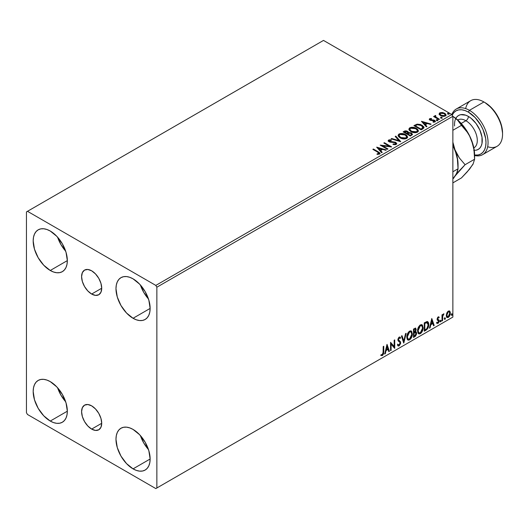 <?xml version="1.0" encoding="UTF-8"?>
<svg xmlns="http://www.w3.org/2000/svg" width="529" height="529" viewBox="0 0 529 529"><rect width="100%" height="100%" fill="white"/><g stroke="black" fill="none" stroke-linecap="round" stroke-linejoin="round"><path stroke-width="0.79" d="M91.656 294.045A14.23 8.213 60 0 1 82.359 281.507A14.23 8.213 60 0 1 84.541 270.107A14.23 8.213 60 0 1 91.656 270.808L95.504 273.916L98.771 278.32L100.946 283.346L101.713 288.232L91.656 294.045L87.807 290.937L84.541 286.533L82.359 281.507L81.592 276.614L82.359 272.614L84.541 270.107L87.807 269.473L91.656 270.808A14.23 8.213 60 0 1 100.946 283.346A14.23 8.213 60 0 1 98.771 294.746L95.504 295.38L91.656 294.045L101.713 288.232L100.946 292.239L98.771 294.746A14.23 8.213 60 0 1 91.656 294.045M91.656 429.092A14.23 8.213 60 0 1 82.359 416.554A14.23 8.213 60 0 1 84.541 405.154A14.23 8.213 60 0 1 91.656 405.855L95.504 408.963L98.771 413.367L100.946 418.393L101.713 423.279L91.656 429.092L87.807 425.984L84.541 421.58L82.359 416.554L81.592 411.668L82.359 407.661L84.541 405.154L87.807 404.52L91.656 405.855A14.23 8.213 60 0 1 100.946 418.393A14.23 8.213 60 0 1 98.771 429.793L95.504 430.427L91.656 429.092L101.713 423.279L100.946 427.287L98.771 429.793A14.23 8.213 60 0 1 91.656 429.092M140.416 435.598A24.149 13.946 -120 0 0 148.464 449.544L143.749 442.971L140.416 435.598M133.057 468.866A24.149 13.946 60 0 1 117.279 447.58A24.149 13.946 60 0 1 120.982 428.232A24.149 13.946 60 0 1 133.057 429.422L139.59 434.699L145.131 442.171L148.834 450.708L150.13 459.007L133.057 468.866L126.517 463.589L120.982 456.117L117.279 447.58L115.977 439.288L116.307 435.625L117.279 432.491L118.853 429.991L120.982 428.232L123.568 427.273L126.517 427.154L129.724 427.882L133.057 429.422A24.149 13.946 60 0 1 148.834 450.708A24.149 13.946 60 0 1 145.131 470.063L142.546 471.022L139.59 471.134L136.389 470.407L133.057 468.866L150.13 459.007L149.806 462.663L148.834 465.798L147.254 468.297L145.131 470.063A24.149 13.946 60 0 1 133.057 468.866M57.615 237.21A24.149 13.946 -120 0 0 65.662 251.156L60.947 244.583L57.615 237.21M50.255 270.478A24.149 13.946 60 0 1 34.478 249.192A24.149 13.946 60 0 1 38.181 229.837A24.149 13.946 60 0 1 50.255 231.034L56.788 236.311L62.329 243.783L66.032 252.32L67.335 260.612L50.255 270.478L43.722 265.201L38.181 257.729L34.478 249.192L33.175 240.893L33.506 237.237L34.478 234.102L36.058 231.603L38.181 229.837L40.766 228.878L43.722 228.766L46.922 229.493L50.255 231.034A24.149 13.946 60 0 1 66.032 252.32A24.149 13.946 60 0 1 62.329 271.668L59.744 272.627L56.788 272.746L53.588 272.018L50.255 270.478L67.335 260.612L67.004 264.275L66.032 267.409L64.452 269.909L62.329 271.668A24.149 13.946 60 0 1 50.255 270.478M140.416 285.012A24.149 13.946 -120 0 0 148.464 298.958L143.749 292.385L140.416 285.012M133.057 318.279A24.149 13.946 60 0 1 117.279 296.994A24.149 13.946 60 0 1 120.982 277.646A24.149 13.946 60 0 1 133.057 278.843L139.59 284.113L145.131 291.585L148.834 300.122L150.13 308.42L133.057 318.279L126.517 313.003L120.982 305.531L117.279 296.994L115.977 288.702L116.307 285.045L117.279 281.904L118.853 279.405L120.982 277.646L123.568 276.687L126.517 276.568L129.724 277.295L133.057 278.843A24.149 13.946 60 0 1 148.834 300.122A24.149 13.946 60 0 1 145.131 319.476L142.546 320.435L139.59 320.554L136.389 319.82L133.057 318.279L150.13 308.42L149.806 312.077L148.834 315.218L147.254 317.711L145.131 319.476A24.149 13.946 60 0 1 133.057 318.279M57.615 387.797A24.149 13.946 -120 0 0 65.662 401.742L60.947 395.163L57.615 387.797M50.255 421.058A24.149 13.946 60 0 1 34.478 399.779A24.149 13.946 60 0 1 38.181 380.424A24.149 13.946 60 0 1 50.255 381.621L56.788 386.897L62.329 394.369L66.032 402.906L67.335 411.198L50.255 421.058L43.722 415.787L38.181 408.315L34.478 399.779L33.175 391.48L33.506 387.823L34.478 384.682L36.058 382.189L38.181 380.424L40.766 379.465L43.722 379.346L46.922 380.073L50.255 381.621A24.149 13.946 60 0 1 66.032 402.906A24.149 13.946 60 0 1 62.329 422.254L59.744 423.213L56.788 423.332L53.588 422.605L50.255 421.058L67.335 411.198L67.004 414.855L66.032 417.996L64.452 420.495L62.329 422.254A24.149 13.946 60 0 1 50.255 421.058M26.45 211.911L26.45 412.693L27.488 414.485L155.824 488.584L452.87 317.089L156.862 487.983L156.862 287.207L452.87 116.307L452.87 317.089L452.87 116.307L451.832 114.515L155.824 285.415L27.488 211.316L323.497 40.416L451.832 114.515L323.497 40.416L26.45 211.911L26.45 412.693L27.488 414.485L155.824 488.584L156.862 487.983L156.862 287.207L155.824 285.415L27.488 211.316L26.45 211.911M449.306 310.907L449.822 311.244L448.321 311.105L446.813 312.983L446.39 316.474L446.774 317.248L448.083 317.552L449.22 316.62L450.086 314.854L450.358 312.824L449.954 311.409L449.181 310.88L447.871 311.429L446.813 312.983L446.278 315.463L447.104 317.545L448.321 317.433L450.364 313.102L449.531 310.999M441.999 320.971L442.561 320.647L442.74 315.978L443.857 313.809L442.561 315.436L442.561 314.537L441.999 314.854L441.999 320.971L442.561 320.647L442.647 316.448L443.95 313.836L442.561 315.436L442.561 314.537L441.999 314.854L441.999 320.971M438.409 317.631L437.761 317.473L438.891 317.942L439.215 317.228L438.7 316.891L439.215 317.228L438.138 316.977L437.675 317.393L437.08 319.192L437.39 320.204L438.528 320.766L438.614 321.639L437.979 322.65L437.212 322.445L436.894 323.199L438.038 323.364L439.063 321.916L439.116 320.257L437.635 318.842L438.052 317.797L438.891 317.942L439.215 317.228L438.138 316.977L437.08 319.192L437.258 320.032L438.66 321.275L437.979 322.65L437.212 322.445L437.139 323.424L436.723 323.186M425.944 330.241L427.716 328.542L428.649 325.705L428.477 322.75L427.306 321.533L424.265 322.849L424.265 331.214L425.944 330.241L425.534 330.003L424.265 330.737L425.534 330.003L425.944 330.241C427.875 328.82 428.801 326.929 428.721 324.561C428.807 322.796 428.259 321.784 427.082 321.52L424.265 322.849L424.265 331.214L425.944 330.241M413.486 337.436L415.49 336.179L416.548 334.149L416.475 332.305L415.503 331.756L416.178 329.587L415.516 328.172L413.486 329.064L413.486 337.436L414.934 336.596L416.647 333.237L415.503 331.756L416.178 329.587L415.682 328.238L413.486 329.064L413.486 337.436M403.733 343.063L406.146 333.303L405.545 333.654L403.779 341.02L402.02 335.69L401.412 336.041L403.825 343.01L406.146 333.303L405.545 333.654L403.779 341.02L402.02 335.69L401.412 336.041L403.733 343.063M391.103 350.357L391.103 344.134L394.727 348.267L394.727 339.902L394.165 340.22L394.165 346.462L390.547 342.316L390.547 350.681L391.103 350.357L390.547 350.198L391.103 350.357L391.103 344.134L394.601 348.34L394.727 339.902L394.165 340.22L394.165 346.462L390.547 342.316L390.547 350.681L391.103 350.357M381.072 355.395L382.441 355.574L382.024 355.336L383.115 353.888L383.353 351.64L382.024 355.336L382.441 355.574L383.763 351.878L383.353 351.64L383.353 346.469L383.353 351.64L383.763 351.878L383.763 346.231L383.208 346.548L383.049 353.848L382.335 354.767L381.356 354.589L381.072 355.395L382.441 355.574L383.618 353.815L383.763 346.231L383.208 346.548L383.208 352.116L382.434 354.721L381.356 354.589L381.349 355.587M387.016 344.353L384.695 354.06L385.297 353.709L386.044 350.595L388.081 349.424L388.822 351.673L389.43 351.322L387.016 344.353L384.695 354.06L385.297 353.709L386.044 350.595L388.081 349.424L388.822 351.673L389.43 351.322L387.016 344.353M399.726 338.249L398.754 337.74L400.142 338.487L400.579 337.72L399.997 337.066L399.177 337.112L397.881 339.816L398.165 340.921L399.931 342.375L400.109 343.096L399.097 345.1L397.967 344.359L397.51 345.04L398.198 345.999L399.137 345.933L400.579 343.625L400.46 341.767L398.443 339.598L399.005 338.091L399.646 337.925L400.142 338.487L400.579 337.72L399.653 336.973L398.846 337.37L397.953 339.096L397.953 340.431L399.838 342.25L400.109 343.242L399.097 345.1L397.967 344.359L397.51 345.04L397.848 345.662L399.137 345.933L398.006 345.847M406.801 337.152L407.165 339.135L408.362 340.187L409.591 339.896L410.828 338.752L412.336 334.665L411.701 331.385L410.795 330.823L409.228 331.339L407.125 334.85L406.801 337.152L407.945 340.028L409.591 339.896C411.483 338.262 412.408 336.259 412.375 333.892L411.231 330.975L409.552 331.128C407.674 332.781 406.761 334.784 406.801 337.152M417.573 330.929L417.943 332.913L419.14 333.964L420.37 333.673L421.6 332.529L423.107 328.443L422.479 325.163L421.573 324.601L420 325.123L417.897 328.635L417.573 330.929L418.723 333.806L420.37 333.673C422.254 332.04 423.18 330.036 423.147 327.669L422.003 324.753L420.324 324.905C418.452 326.558 417.533 328.562 417.573 330.929M431.783 318.504L429.462 328.211L430.07 327.861L430.811 324.746L432.848 323.576L433.595 325.824L434.203 325.474L431.783 318.504L429.462 328.211L430.07 327.861L430.811 324.746L432.848 323.576L433.595 325.824L434.203 325.474L431.783 318.504M440.24 321.401L440.505 321.877L440.902 321.645L441.054 320.468L440.267 321.143L440.703 321.83L441.166 320.865L440.703 320.435L440.24 321.401L440.703 321.83M444.512 318.934L444.777 319.41L445.173 319.179L445.325 318.002L444.539 318.676L444.975 319.364L445.438 318.398L444.975 317.969L444.512 318.934L444.975 319.364M451.475 314.907L451.74 315.39L452.143 315.158L452.288 313.981L451.501 314.656L451.938 315.337L452.407 314.371L451.938 313.948L451.475 314.907L451.938 315.337M439.202 114.211L440.3 115.461L442.191 116.241L444.155 116.373L445.716 115.692L445.921 114.568L445.444 113.854L442.879 112.578L440.068 112.71L439.301 113.292L439.202 114.211L440.538 115.606L445.306 115.996L446.013 115.005L444.625 113.246L442.198 112.472L439.83 112.836L439.136 114.31M438.898 119.594L439.454 119.27L435.678 116.883L435.645 115.461L434.792 115.838L434.937 116.664L434.164 116.215L433.601 116.539L438.898 119.594L439.454 119.27L435.942 117.147L435.645 115.461L435.036 115.6L434.937 116.664L434.164 116.215L433.601 116.539L438.898 119.594M433.72 122.225L434.316 121.597L432.993 121.716L433.165 122.179L435.03 121.934L435.44 121.353L434.673 120.374L434.673 120.85L433.674 120.48L434.673 120.85L434.673 120.374L433.674 120.004L433.674 120.48L432.226 120.46L433.674 120.48L433.674 120.004L431.393 120.493L432.226 120.46L432.226 119.984L431.122 119.99L430.791 120.394L431.122 119.99L430.507 119.792L430.507 120.268L430.335 119.065L431.604 118.979L431.479 118.522L431.479 118.965L431.479 118.522L429.436 118.866L429.403 119.633L430.434 120.341L434.402 120.903L434.448 121.498L432.993 121.716L433.165 122.179L435.155 121.849L435.136 120.718L433.674 120.004L430.639 119.858L430.229 119.144L431.604 118.979L430.996 118.496L429.647 118.714L429.647 119.19L430.599 118.972M422.843 128.864L423.98 127.76L423.795 126.735L420.529 124.507L417.163 124.143L413.909 125.651L421.157 129.836L424.02 127.469L422.082 125.221L416.991 124.176L413.909 125.651L421.157 129.836L422.843 128.864M408.487 132.759L407.628 131.357L407.628 131.833L405.657 131.304L404.163 131.761L407.628 131.833L407.628 131.357L404.163 131.278L404.163 131.761L403.548 132.111L404.163 131.278L403.138 131.873L410.385 136.059L412.461 134.558L411.483 133.043L408.487 132.634L408.024 131.628L406.384 130.894L404.943 130.934L403.138 131.873L410.385 136.059L412.501 134.333L411.483 133.043L408.507 132.448L408.507 132.924M400.632 141.686L395.798 136.112L395.189 136.462L398.926 140.648L391.672 138.492L391.063 138.843L400.724 141.633L395.798 136.112L395.189 136.462L398.926 140.648L391.672 138.492L391.063 138.843L400.632 141.686M387.995 148.98L382.606 145.865L391.619 146.89L384.371 142.704L383.816 143.028L389.218 146.149L380.192 145.118L387.44 149.304L387.995 148.98L382.606 145.865L391.493 146.963L384.371 142.704L383.816 143.028L389.218 146.149L380.192 145.118L387.44 149.304L387.995 148.98M377.68 152.14L379.009 153.37L377.038 153.913L377.316 154.395L379.518 154.091L380.007 153.503L379.769 152.868L373.414 149.033L372.859 149.357L377.68 152.14L378.771 153.661L377.038 153.913L377.316 154.395L379.518 154.091L380.014 153.423L378.308 151.856L373.414 149.033L372.859 149.357L377.68 152.14M376.668 147.155L381.588 152.683L382.196 152.332L380.615 150.56L382.652 149.383L385.72 150.296L386.322 149.945L376.668 147.155L381.588 152.683L382.196 152.332L380.615 150.56L382.652 149.383L385.72 150.296L386.322 149.945L376.668 147.155M396.221 144.443L396.697 143.405L395.428 142.248L389.284 141.203L389.298 140.509L391.275 140.436L391.268 139.927L389.225 139.821L388.24 140.443L388.524 141.369L389.681 142.037L395.223 142.744L395.791 143.372L395.54 143.974L393.093 144L393.007 144.47L395.494 144.701L396.743 143.69L395.791 142.433L389.562 141.408L389.377 140.463L391.275 140.436L391.268 139.927L388.643 140.026L388.187 140.701L389.04 141.752L395.223 142.744L395.434 144.04L393.093 144L393.007 144.47L396.221 144.443M400.103 137.844L402.377 138.73L405.082 138.909L406.98 138.208L407.594 136.951L406.781 135.437L405.307 134.419L403.356 133.705L400.618 133.526L398.859 134.135L398.119 135.272L398.601 136.601L400.103 137.844C402.139 139.048 404.328 139.239 406.675 138.413L407.601 137.071L405.644 134.604C403.587 133.381 401.379 133.189 399.018 134.035L398.119 135.384L400.103 137.844M410.881 131.622L413.149 132.508L415.854 132.686L417.751 131.986L418.366 130.729L417.56 129.221L415.721 128.025L411.397 127.304L409.631 127.912L408.897 129.05L409.373 130.379L410.881 131.622C412.918 132.832 415.106 133.017 417.447 132.19L418.373 130.855L416.416 128.388C414.366 127.158 412.157 126.967 409.79 127.82L408.891 129.162L410.881 131.622M421.434 121.306L426.361 126.834L426.963 126.484L425.389 124.712L427.419 123.535L430.487 124.447L431.095 124.097L421.434 121.306L426.361 126.834L426.963 126.484L425.389 124.712L427.419 123.535L430.487 124.447L431.095 124.097L421.434 121.306M436.623 120.314L437.833 120.076L436.742 119.614L436.339 119.845L436.623 120.314L437.688 120.394L437.549 119.779L436.485 119.699L436.623 120.314L436.485 119.699M440.895 117.848L442.105 117.61L441.014 117.147L440.611 117.378L440.895 117.848L441.96 117.927L441.821 117.312L440.756 117.233L440.895 117.848L440.756 117.233M447.858 113.828L449.075 113.59L447.977 113.127L447.574 113.358L447.858 113.828L448.929 113.907L448.79 113.292L447.719 113.213L447.858 113.828L447.719 113.213M380.007 153.794L378.982 152.742L373.269 149.595L373.414 149.033L373.414 149.509L378.308 152.339L378.308 151.856L379.967 153.655M379.009 153.721L378.552 154.237L377.038 154.389L378.301 154.289L378.301 153.813L378.301 154.289L378.771 154.137L378.936 153.522M379.015 153.774L379.015 153.291L378.771 153.661M377.144 147.697L385.78 150.262L377.144 147.697M380.615 151.036L381.912 152.491L380.615 151.036M378.46 148.616L380.113 150.467L381.674 149.568L381.674 149.092L381.674 149.568L380.113 150.467L378.46 148.14L381.674 149.092L380.113 149.991L378.46 148.14L378.46 148.616M381.065 145.62L389.218 146.626L389.218 146.149L389.218 146.626L381.065 145.62M384.233 143.266L384.371 142.704L384.371 143.18L390.759 146.87L384.233 143.266M382.606 146.348L382.606 145.865L382.606 146.348L387.585 149.218L382.606 146.348M395.804 144.033L394.892 144.681L393.093 144.477L393.093 144L393.093 144.477L395.434 144.516L395.752 143.736M395.811 143.981L395.811 143.504L395.434 144.04M388.233 140.939L388.643 140.026L388.643 140.502L391.268 140.403L391.268 139.927L391.268 140.436L389.225 140.297L388.187 141.164M389.192 141.091L389.377 140.463M389.377 140.939L389.562 141.891L389.562 141.408L389.562 141.891L390.838 142.235L390.838 141.759L390.838 142.235L392.247 142.255L392.247 141.779L392.247 142.255L395.791 142.909L395.791 142.433L396.71 143.914M396.697 143.881L395.024 142.579L390.151 142.129L389.139 141.164M391.605 139.008L391.672 138.492L391.672 138.975L398.926 141.131L398.926 140.648L398.926 141.131L391.605 139.008M395.474 136.773L395.798 136.112L400.241 141.574L395.798 136.588L395.474 136.773M398.139 135.629L399.018 134.518C401.379 133.665 403.587 133.857 405.644 135.087L407.581 137.309M407.594 137.434L406.259 135.484L403.356 134.181L399.752 134.194L398.714 134.716L398.119 135.748M406.57 136.872L405.915 138.472L403.171 138.836L400.162 137.679L399.071 135.94M406.669 137.414L405.915 138.472L405.915 137.99L405.915 138.472L400.658 137.996L399.091 135.801M399.785 134.452L405.082 134.928L406.669 136.859L405.915 137.99L400.658 137.52L399.064 135.543L399.785 134.452L401.67 134.029L405.578 135.245L406.57 136.389L406.563 137.348L404.632 138.386L401.207 137.805L399.17 136.059L399.124 135.206L399.785 134.452M408.487 132.634L408.487 133.116L411.483 133.526L411.483 133.043L412.461 134.558M412.468 134.584L410.841 133.229L408.487 133.116M411.555 134.644L410.193 135.781L407.502 134.227L407.502 133.751L408.758 133.123L410.927 133.368L411.555 134.174L410.835 135.417L411.555 134.65L410.193 135.305L410.193 135.781L410.835 134.935L410.193 135.305L407.502 133.751L407.502 134.227L410.193 135.781L410.193 135.305L407.502 133.751L409.909 133.037L411.178 133.539L411.502 134.392M407.667 133.116L407.29 133.48M407.046 133.632L407.046 133.156L406.761 133.797L404.44 132.455L404.44 131.979L407.079 131.681L407.707 132.462L407.046 133.632L407.641 132.68M406.761 133.321L404.44 131.979L404.44 132.455L406.761 133.797L406.761 133.321L404.44 131.979L405.763 131.384L407.079 131.681L407.667 132.64L406.761 133.321M408.91 129.413L409.79 128.296C412.157 127.449 414.366 127.634 416.416 128.864L418.353 131.086M418.366 131.212L416.733 129.056L413.242 127.806L410.14 128.117L408.897 129.532M417.348 130.65L416.687 132.25L413.949 132.614L410.934 131.457L409.843 129.717M417.441 131.199L416.687 132.25L416.687 131.774L416.687 132.25L411.43 131.781L409.863 129.579M410.557 128.23L415.86 128.706L417.447 130.637L416.687 131.774L411.43 131.298L409.843 129.327L410.557 128.23L412.441 127.806L416.356 129.023L417.348 130.174L417.335 131.126L415.41 132.164L411.979 131.582L409.942 129.836L409.896 128.983L410.557 128.23M423.914 127.463L422.082 125.697L419.094 124.626L416.852 124.685L414.326 125.889L415.007 125.016L415.007 125.499L416.991 124.652L416.991 124.176L416.991 124.652L422.082 125.697L422.082 125.221L423.994 127.707M423.035 127.727L420.972 129.565L415.212 126.239L420.972 129.565L420.972 129.083L415.212 125.757L415.212 126.239L415.212 125.757L417.388 124.738L421.527 125.545L422.876 128.249L423.035 127.747L421.573 128.739L421.573 129.215L422.876 127.773L420.972 129.083L420.972 129.565L421.573 128.739L420.972 129.083L415.212 125.757L417.255 124.771L419.087 124.685L421.315 125.426L422.869 126.722L422.876 127.773M421.917 121.849L430.546 124.414L421.917 121.849M425.389 125.188L426.685 126.643L425.389 125.188M423.226 122.768L424.88 124.626L426.44 123.72L426.44 123.244L426.44 123.72L424.88 124.626L423.226 122.292L426.44 123.244L424.88 124.143L423.226 122.292L423.226 122.768M430.507 119.792L430.335 119.065M435.4 121.604L434.673 120.85L435.393 121.571M429.323 119.501L429.647 118.714L429.978 120.123L434.144 120.711L434.316 122.073L434.144 121.187M434.534 121.617L434.554 121.253L434.316 121.597M429.647 118.714L429.27 119.726M430.996 118.972L429.31 119.528M434.316 122.073L433.687 122.225M430.507 120.268L430.229 119.627M436.623 120.797L436.485 120.176L437.549 120.255L437.549 119.779L437.688 120.877M437.688 120.394L437.549 119.779M437.734 120.394L436.432 120.209M434.018 116.777L434.164 116.215L434.937 117.14L434.937 116.664L434.937 117.14L434.018 116.777M434.778 116.34L435.036 115.6L434.937 116.664M435.036 115.6L435.036 116.076L435.645 115.937L435.645 115.461L435.678 115.99L434.739 116.453M435.473 116.605L435.598 116.03M435.598 116.506L435.942 117.623L435.942 117.147L435.942 117.623L437.675 118.721L437.675 118.245L437.675 118.721L439.044 119.508L435.942 117.623L435.407 116.783M440.895 118.331L440.756 117.709L441.821 117.788L441.821 117.312L441.96 118.41M441.96 117.927L441.821 117.312M442.006 117.927L440.71 117.742M439.202 114.687L439.83 112.836L439.83 113.312L442.198 112.948L442.198 112.472L442.198 112.948L444.625 113.722L444.625 113.246L445.987 115.243M445.954 115.811L445.444 114.33L442.879 113.061L440.333 113.087L439.163 114.072M445.127 115.17L444.658 116.102L442.799 116.347L440.763 115.547L440.029 114.198M440.042 114.158L441.1 115.765L440.088 114.297L440.313 113.318L444.069 113.57L445.154 114.892L444.658 116.102L445.114 115.124L444.658 115.626L441.1 115.289L441.1 115.765L444.658 116.102L444.658 115.626L441.47 115.481L440.002 113.914L440.67 113.113L442.356 112.988L444.406 113.788L445.114 115.124M447.858 114.304L447.719 113.689L448.79 113.768L448.79 113.292L448.929 114.383M448.929 113.907L448.79 113.292M448.969 113.907L447.673 113.722M381.674 149.092L380.113 149.991L378.46 148.14L381.674 149.092M426.44 123.244L424.88 124.143L423.226 122.292L426.44 123.244M380.933 355.349L382.024 355.336L380.655 355.157M386.924 344.743L389.43 351.322L388.689 351.269L389.013 351.084L386.924 344.743M387.664 349.18L388.081 349.424L387.664 349.18L385.628 350.357L386.044 350.595L385.628 350.357L384.887 353.471L385.297 353.709L384.828 353.504L385.628 350.357L387.664 349.18M386.646 346.105L385.866 349.365L386.282 349.603L385.866 349.365L386.646 346.105L387.843 348.704L386.282 349.603L387.063 346.343L386.646 346.105M390.547 342.362L394.165 346.462L390.547 342.362M394.31 340.14L394.31 347.989L394.31 340.14M394.363 348.056L394.727 348.267L394.363 348.056M390.686 343.896L391.103 344.134L390.686 343.896L390.686 350.119L390.686 343.896M399.097 345.1L398.324 344.948M397.55 344.121L398.687 344.855M400.162 337.482L399.831 338.071L400.162 337.482M399.17 337.978L398.754 337.74L398.026 339.221L398.443 339.459L399.17 337.978L398.754 337.74L399.236 337.687M398.773 340.345L398.026 339.221L398.363 340.107L399.461 340.782L398.773 340.345M400.671 342.785L399.051 340.544L400.671 342.785L400.255 342.547L398.727 345.695L399.137 345.933L400.671 342.785M397.894 345.814L399.382 345.106L400.235 342.957L399.898 341.265L398.112 339.744L398.754 337.74M398.271 344.941L397.735 344.472M401.736 335.849L403.779 341.02L401.736 335.849M405.604 333.62L403.508 342.375L405.604 333.62M411.02 330.876L411.959 333.654C411.992 336.021 411.066 338.024 409.181 339.658L407.747 339.889M407.456 339.744L408.54 339.922L409.506 339.439L411.298 336.907L411.959 333.654L411.291 331.147M411.807 332.238L411.595 331.637M408.183 339.029L407.066 337.707L407.224 334.639L408.646 332.126L409.677 331.524L410.544 331.683M410.709 331.802L409.162 331.729L410.907 331.888L411.813 334.209L409.578 339.049L408.276 339.142L406.94 336.583L408.077 339.003M407.356 336.821L409.578 331.967L409.162 331.729L406.94 336.583L407.356 336.821L408.593 332.906L409.836 331.842L411.059 331.987L411.694 333.085L411.787 334.837L410.57 338.124L408.593 339.268L407.885 338.805L407.356 336.821M415.45 328.165L416.178 329.587L415.768 329.349L415.457 330.85M415.1 329.091L413.632 329.362L415.344 329.131L415.615 330.096L415.086 331.524L415.503 331.756L413.632 332.047L413.632 329.362L414.967 328.919M416.118 331.862L415.503 331.756M415.887 331.776L416.647 333.237L416.23 332.999L414.524 336.358L414.934 336.596L413.486 336.953L415.807 334.87L416.23 332.999L415.827 331.723M415.397 330.982L415.768 329.349L415.358 328.066M415.741 328.959L415.675 328.602M415.47 332.549L414.796 332.331L415.212 332.569L413.632 332.906L415.212 332.569L416.085 333.554L414.683 335.889L413.632 336.014L413.632 332.906L414.895 332.311L415.549 332.681M415.622 329.924L414.042 332.285L414.042 329.607L413.632 329.362L413.632 332.047L414.042 332.285L414.042 329.607L415.252 329.098L415.622 329.924M415.212 332.569L416.039 333.105L415.708 334.936L414.042 336.252L414.042 333.144L413.632 332.906L413.632 336.014L414.042 336.252L414.042 333.144L415.708 332.622L415.291 332.384M421.792 324.661L422.731 327.431C422.77 329.798 421.844 331.802 419.953 333.435L418.518 333.667M418.234 333.521L419.312 333.7L420.277 333.224L422.069 330.685L422.731 327.431L422.063 324.925M422.578 326.016L422.367 325.421M418.955 332.807L417.837 331.485L418.108 328.079L419.676 325.685L421.322 325.461M421.481 325.58L419.933 325.507L421.686 325.666L422.592 327.993L420.35 332.827L419.047 332.926L417.718 330.361L418.849 332.781M418.128 330.605L420.35 325.752L419.933 325.507L417.718 330.361L418.128 330.605L419.365 326.691L420.615 325.619L421.838 325.765L422.466 326.862L422.559 328.615L421.342 331.901L419.371 333.045L418.664 332.589L418.128 330.605M427.71 321.672L427.082 321.52M427.492 321.572L428.721 324.561L428.305 324.323C428.391 326.691 427.465 328.582 425.534 330.003L427.055 328.681L428.087 326.267L428.226 323.212L427.452 321.539M427.154 322.505L426.374 322.24L426.791 322.478L426.374 322.24L424.774 322.935L425.184 323.173L424.403 323.146L424.82 323.384L426.791 322.478L428.166 324.879L426.91 328.615L424.82 330.03L424.403 329.792L424.82 330.03L424.82 323.384L424.403 323.146L424.403 329.792L424.403 323.146L426.182 322.273L427.035 322.406M426.791 322.478L427.875 323.199L428.153 325.328L427.63 327.497L426.546 328.945L424.82 330.03L424.82 323.384L427.366 322.597L426.956 322.353M431.69 318.894L434.203 325.474L433.463 325.421L433.787 325.236L431.69 318.894M432.438 323.331L432.848 323.576L432.438 323.331L430.401 324.508L430.811 324.746L430.401 324.508L429.654 327.623L430.07 327.861L429.594 327.656L430.401 324.508L432.438 323.331M431.419 320.257L430.639 323.517L431.049 323.755L430.639 323.517L431.419 320.257L432.61 322.855L431.049 323.755L431.829 320.495L431.419 320.257M439.215 317.228L438.501 316.745M438.799 316.99L438.501 317.638L438.799 316.99M438.475 317.704L437.761 317.473L437.225 318.603L437.635 318.842L438.177 317.711L438.891 317.942M438.177 317.711L437.761 317.473L438.177 317.453M437.767 319.324L437.635 318.842L437.225 318.603L437.357 319.08L439.03 320.078L437.767 319.324L439.03 320.078L438.62 319.84L438.799 320.68L439.215 320.918L439.03 320.078M436.894 323.199L438.038 323.364L439.215 320.918L438.799 320.68L437.628 323.126L438.038 323.364L436.478 322.961M437.979 322.65L437.212 322.445M436.802 322.207L437.562 322.412M437.258 320.032L438.528 320.766M437.516 320.237L438.376 320.64M436.961 323.272L438.515 322.022L438.481 319.675M437.357 319.08L437.761 317.473M440.287 320.197L440.703 320.435M441.166 320.865L440.75 320.627L440.287 321.592L439.824 321.163M440.234 321.612L440.723 320.395M442.145 314.775L442.561 315.436L442.145 314.775M442.945 314.49L443.428 313.935L443.686 314.636L442.985 314.457M442.429 315.357L442.145 320.409L442.561 320.647L441.999 320.495L442.462 315.264M444.558 317.731L444.975 317.969M445.438 318.398L445.028 318.154L444.558 319.119L444.096 318.696M444.505 319.146L445.001 317.929M449.822 311.244L449.405 311.006L450.364 313.102L449.948 312.864L447.904 317.188L448.321 317.433L446.906 317.4M446.582 317.235L448.142 317.036L449.452 315.224L449.941 312.579L449.273 310.873M448.942 311.713L447.904 311.614L449.154 311.793L449.802 313.433L448.321 316.679L447.435 316.745L446.416 314.907L446.86 316.382L446.416 314.907L446.767 313.135L447.726 311.733L448.83 311.614M446.833 315.145L448.321 311.852L447.904 311.614L446.416 314.907L446.833 315.145L447.653 312.487L448.493 311.766L449.24 311.852L449.795 313.637L448.982 316.058L447.653 316.825L446.833 315.145M451.528 313.704L451.938 313.948M452.407 314.371L451.991 314.133L451.528 315.099L451.065 314.669M451.475 315.125L451.964 313.909M387.843 348.704L386.282 349.603L387.063 346.343L387.843 348.704M432.61 322.855L431.049 323.755L431.829 320.495L432.61 322.855M155.824 285.415L451.832 114.515L452.87 116.307L156.862 287.207L155.824 285.415M156.862 487.983L452.87 317.089L156.862 487.983M482.6 154.66L497.095 146.295A26.344 15.209 -120 0 0 501.135 125.181A26.344 15.209 -120 0 0 483.923 101.965L484.954 102.56A24.883 14.369 -120 0 0 484.954 102.56L491.686 107.995L497.399 115.699L501.208 124.494L502.55 133.037A24.883 14.369 -120 0 0 484.954 102.566L483.923 101.965L469.428 110.33L468.396 112.122A24.883 14.369 60 0 1 485.701 138.79A24.883 14.369 60 0 1 474.606 155.037L478.17 154.977L480.835 153.992L483.023 152.173L484.65 149.601L485.655 146.368L485.992 142.599L485.655 138.439L483.023 129.598L480.835 125.261L475.128 117.557L468.396 112.122L469.428 110.33A26.344 15.209 60 0 1 486.64 133.546A26.344 15.209 60 0 1 482.6 154.66A26.344 15.209 60 0 1 474.606 155.5A26.344 15.209 -120 0 0 487.877 139.477A26.344 15.209 -120 0 0 469.428 110.33L483.923 101.965A26.344 15.209 60 0 1 502.55 134.234A26.344 15.209 60 0 1 487.678 146.718M454.59 125.975A19.613 11.327 60 0 1 468.396 116.426A3.511 2.03 -60 0 1 465.91 120.731L461.202 123.449L465.91 120.731A16.101 9.297 -120 0 0 457.863 119.931L465.699 129.142L469.897 136.422L471.557 140.238L473.832 147.895L474.606 155.149A32.203 18.594 -120 0 0 471.557 140.238A32.203 18.594 -120 0 0 452.87 116.334L457.73 120.01M473.964 147.816L473.964 147.816A16.101 9.297 -120 0 0 476.431 134.915A16.101 9.297 -120 0 0 465.91 120.731A3.511 2.03 120 0 0 468.396 116.426L465.692 115.17L460.693 114.674L458.59 115.454L456.864 116.889L455.581 118.913M458.048 168.777L458.048 164.711A32.203 18.594 -120 0 0 454.993 149.8L452.87 145.25L456.441 154.329L457.393 159.064L458.048 168.777L452.87 171.766L458.048 168.777L456.461 173.79L452.87 178.868L459.351 170.728L465.09 164.711L459.384 157.979L454.993 149.8L457.393 159.064L458.048 168.777L457.4 171.832L454.993 176.091L465.09 164.711L474.606 159.216L473.019 164.228L469.897 168.44M458.008 166.225L458.008 166.225A32.203 18.594 60 0 0 454.993 149.8A32.203 18.594 -120 0 0 452.87 145.032A32.203 18.594 60 0 1 454.993 149.8L452.87 142.175L454.993 149.8L456.983 154.104L459.384 157.979L465.09 164.711L474.606 159.216L473.019 164.228L467.2 171.899L461.46 177.916L452.87 182.875L461.46 177.916L469.6 169.101L472.873 164.208M453.525 178.399L454.993 176.091L453.525 178.399M473.951 149.509L471.557 140.238L469.567 135.94L467.167 132.058L461.46 125.333L452.87 130.293L461.46 125.333L457.618 120.182L452.87 116.334L457.618 120.182L467.167 132.058L469.567 135.94L473.005 144.767L473.951 149.509L474.606 159.216L474.453 154.349M451.859 114.555A26.344 15.209 60 0 1 456.256 109.027A26.344 15.209 60 0 1 469.428 110.33A26.344 15.209 -120 0 0 451.859 114.555M465.672 108.604A26.344 15.209 60 0 1 483.923 101.965A26.344 15.209 -120 0 0 470.744 100.662L456.256 109.027M452.136 115.282L453.763 112.71L455.952 110.892L458.617 109.906L461.665 109.781L464.965 110.535L468.396 112.122A24.883 14.369 60 0 0 452.202 115.15M473.7 150.302L476.1 150.203L478.203 149.429L479.929 147.994L481.211 145.964L481.998 143.419L481.998 137.17L479.929 130.2L476.1 123.574L471.101 118.298L468.396 116.426A19.613 11.327 60 0 1 481.602 135.166A19.613 11.327 60 0 1 476.477 150.124M474.969 147.069A16.101 9.297 -120 0 0 476.113 133.93A16.101 9.297 -120 0 0 465.91 120.731M380.014 153.423L380.014 153.899M407.601 137.071L407.601 137.553M406.669 136.859L406.669 137.335M399.064 135.543L399.064 136.026M407.707 132.462L407.707 132.938M411.555 134.174L411.555 134.65M418.373 130.855L418.373 131.331M417.447 130.637L417.447 131.113M409.843 129.327L409.843 129.803M430.156 119.323L430.156 119.805M437.847 120.162L437.847 120.645M442.118 117.696L442.118 118.179M446.013 115.005L446.013 115.487M445.154 114.892L445.154 115.368M440.002 113.914L440.002 114.39M449.088 113.675L449.088 114.152M407.945 340.028L407.528 339.79M410.907 331.888L410.497 331.65M408.276 339.142L407.859 338.904M415.682 328.238L415.265 328M415.344 329.131L414.928 328.893M418.723 333.806L418.307 333.568M421.686 325.666L421.269 325.428M419.047 332.926L418.637 332.688M438.634 317.717L438.217 317.473M437.952 319.483L437.536 319.238M437.457 322.664L437.047 322.425M447.104 317.545L446.694 317.307M449.154 311.793L448.744 311.555M447.435 316.745L447.025 316.501M483.923 101.965L484.954 102.566M502.55 134.234L502.55 133.037M474.606 155.149L474.606 159.216"/></g></svg>
